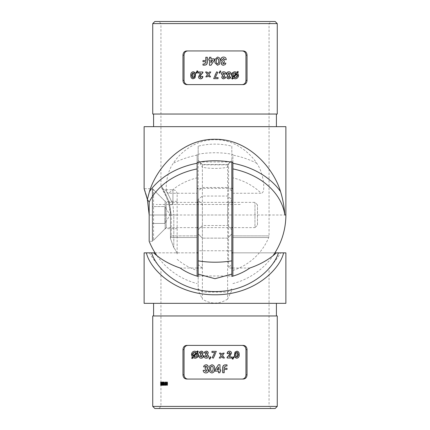 <?xml version="1.0" encoding="UTF-8"?>
<svg xmlns="http://www.w3.org/2000/svg" width="430" height="430" viewBox="0 0 430 430"><rect width="100%" height="100%" fill="white"/><g stroke="black" fill="none" stroke-linecap="round" stroke-linejoin="round"><path stroke-width="0.32" stroke-dasharray="2.15 1.61" d="M231.824 268.024L228.572 268.024L228.572 215L202.396 215L202.396 268.024L198.176 268.024M249.841 268.024L232.877 268.024M231.824 276.447L231.824 160.32L231.824 190.931L227.62 187.485L227.62 299.119L231.824 290.293M227.62 299.119C219.15 304.359 210.738 304.359 202.379 299.119L202.379 164.523L202.379 164.819L227.62 164.819L227.62 164.523L227.62 187.485L202.379 187.485L198.176 190.931L198.176 163.276L199.939 162.432C199.95 163.266 200.762 164.857 202.379 167.205L202.396 215L198.176 215L198.176 200.278L198.176 229.722L198.176 200.278L202.379 204.481L202.379 225.519L202.379 204.481L227.62 204.481L227.62 215L227.62 204.481L231.824 200.278L231.824 252.856L280.575 252.856A75.718 75.718 0 0 1 269.056 268.024L269.056 406.398L160.944 406.398L269.056 406.398L271.158 408.5L158.842 408.5L271.158 408.5M231.824 250.754L198.176 250.754L198.176 290.293L202.379 299.119M198.176 290.293L198.176 276.447M197.123 268.024L180.159 268.024M162.948 385.366L163.529 382.958L163.298 382.281L162.986 383.055L163.303 381.942L163.626 382.931L163.153 385.022L163.636 385.022L163.636 385.366L162.513 385.366L162.744 383.178L162.959 385.366L163.217 383.178L163.556 385.366L163.556 382.926L163.459 383.35L163.201 382.883L162.975 383.469L162.733 382.883L162.518 384.044L162.518 385.366L162.959 385.366M162.518 383.694L162.567 381.942L162.868 384.372L162.561 385.452L162.298 384.463L162.567 385.108L162.782 384.398L162.518 383.694L162.088 383.694L162.346 384.398L162.782 384.398M161.97 383.909L162.239 384.253L161.97 383.909L161.54 384.253L162.239 384.253M161.847 384.259L161.637 382.023L161.9 384.275L161.696 385.452L161.535 384.506L161.696 385.108L161.847 384.259L161.417 384.259L161.272 385.108L161.696 385.108M161.433 384.259L161.288 382.023L161.476 384.275L161.325 385.452L161.433 384.259L161.013 384.259L160.906 385.108L161.325 385.108M160.594 385.366L160.761 382.883L160.89 385.366L160.669 381.942L160.594 385.366L161.019 385.366L161.094 382.883L161.309 385.366L161.105 383.178L161.013 385.366L161.094 381.942L161.019 385.366L161.433 385.366L161.529 383.178L161.718 385.366L161.718 382.926L161.433 385.366M161.003 384.425L160.976 381.942L161.003 384.425L160.578 384.425L160.546 383.436L160.965 383.436M164.717 384.135L164.233 382.883L163.884 383.399L163.782 381.942L163.782 385.366L163.884 384.941L164.233 385.409L164.717 384.135L164.265 384.135L163.787 385.409L164.233 385.409M166.668 383.737L167.356 383.737L167.517 385.366L167.517 382.023L166.668 382.023L166.668 382.367L167.356 382.367L167.356 383.393L166.668 383.393L166.668 383.737L166.2 383.737L166.2 383.393L166.668 383.393M165.432 383.361L165.319 384.21L166.313 384.21L165.894 385.108L165.373 384.732L165.878 385.409L166.458 384.151L166.319 383.334L165.873 382.883L164.975 383.361L165.873 382.883M165.082 381.942L164.959 385.366L165.082 381.942L164.625 381.942L164.507 385.366L164.959 385.366M162.373 384.135L161.836 382.926L161.836 385.366L162.373 384.135L161.943 384.135L161.664 385.409L162.094 385.409M160.949 384.259L160.949 382.023L160.96 385.452L160.949 384.259L160.53 384.259L160.541 385.108L160.96 385.108L160.965 383.78L160.965 385.108L160.546 385.108L160.562 384.506L160.987 384.506M160.949 382.367L160.524 382.367L160.949 382.367M163.739 383.694L164.126 381.942L164.55 383.694L164.126 385.452L163.739 383.694L163.292 383.694L163.679 385.452L164.104 383.694L164.55 383.694M164.668 383.909L165.19 383.909L165.19 384.253L164.668 384.253L164.668 383.909L164.217 383.909L164.217 384.253L165.19 384.253M165.711 383.694L166.109 382.808L165.797 382.281L165.356 382.797L165.797 381.942L166.335 384.372L165.792 385.452L165.297 384.463L165.792 385.108L166.19 384.398L165.711 383.694L165.254 383.694L165.722 384.398L166.19 384.398M166.953 383.694L167.404 382.808L167.05 382.281L166.544 382.797L167.044 381.942L167.566 382.808L167.662 384.372L167.039 385.452L166.48 384.463L167.044 385.108L167.496 384.398L166.953 383.694L166.48 383.694L167.017 384.398L167.496 384.398M231.824 200.278L231.824 215L228.572 215L228.572 163.884A46.596 7.036 -45.7 0 1 227.62 167.195A16.824 3.596 0 0 1 202.396 167.2M285.88 252.856L283.617 252.856M232.877 252.856L274.921 252.856M276.313 252.856L278.425 252.856L276.313 252.856M202.396 268.024A63.527 56.674 90 0 1 198.176 264.574L198.176 215L231.824 215L231.824 263.595A70.584 49.912 -90 0 1 228.572 268.024M231.824 263.595L231.824 252.856M277.259 315.959L152.741 315.959M215 315.959L276.415 315.959L215 315.959M154.848 408.5L275.152 408.5M277.259 406.398L152.741 406.398M215 303.338L276.415 303.338L215 303.338M198.176 229.722L202.379 225.519L227.62 225.519L227.62 215L227.62 225.519L231.824 229.722L231.824 146.146A70.88 70.88 0 0 0 198.171 146.146L198.176 252.856L149.425 252.856A75.718 75.718 0 0 0 160.944 268.024L160.944 406.398L158.842 408.5M146.383 252.856L144.12 252.856M153.687 252.856L151.575 252.856L153.687 252.856M155.079 252.856L197.123 252.856M285.88 303.338L144.12 303.338M198.176 252.856L198.176 264.574M231.824 146.146L231.824 162.228M198.176 146.146L198.176 163.276M198.176 190.931L198.176 199.493L202.379 196.048L227.62 196.048L231.824 199.493M227.62 238.134L202.379 238.134L227.62 238.134L231.824 233.931L227.62 238.134M198.176 233.931L202.379 238.134L198.176 233.931M227.62 167.195L227.62 164.819L231.824 160.707M202.379 167.205L202.379 164.819L199.939 162.432M243.358 379.056L186.642 379.056M243.358 345.403L186.642 345.403M227.018 364.85L225.535 364.85M226.814 364.85L227.018 365.994M225.358 365.994L224.051 367.5L224.051 368.279M227.018 368.279L227.018 369.424M224.051 369.424L224.051 372.745L222.713 372.745M219.972 364.753L218.435 364.753M219.891 364.753L219.891 369.848M220.681 369.848L220.681 371.149M219.891 371.149L219.891 372.745L218.494 372.745M218.553 371.149L215.199 371.149M211.974 372.944C209.974 372.525 209.087 371.187 209.313 368.924L209.953 365.812L211.931 364.753M205.158 366.849L203.777 366.849L204.368 365.478L206.067 364.753M205.943 372.944C204.368 372.826 203.514 371.961 203.385 370.348L204.761 370.348M205.954 371.541L207.233 370.407L205.352 369.15L205.352 367.849L206.835 366.887L205.986 366.156M236.618 351.17C238.22 351.552 238.924 352.724 238.736 354.685C238.929 356.637 238.231 357.808 236.65 358.195M232.958 356.787L233.775 357.228L232.732 359.136M229.357 352.38L228.33 353.567L227.158 353.567M229.298 351.17C230.48 351.272 231.125 351.944 231.232 353.175L229.142 356.911M231.603 356.911L231.319 356.911L231.319 358.023L226.992 358.023M220.886 353.143L219.434 353.143M220.783 353.143L221.799 354.39M224.191 353.143L222.697 353.143M224.035 353.143L222.417 355.406L224.293 358.023L222.955 358.023M221.805 356.422L220.542 358.023L219.192 358.023M216.306 351.342L212.006 351.342L211.952 352.455M216.285 351.342L215 354.68M213.339 358.195L212.275 357.658L214.737 352.455M209.888 359.136L209.292 358.84L210.125 356.787M205.621 352.971L204.438 352.971L204.943 351.794L206.4 351.17M206.292 358.195C204.943 358.093 204.212 357.351 204.1 355.965L205.282 355.965M206.298 356.991L207.4 356.019L205.793 354.938L205.793 353.825L207.061 352.998L206.319 352.374M200.59 352.971L199.429 352.971L199.923 351.794L201.353 351.17M201.251 358.195C199.923 358.093 199.203 357.351 199.095 355.965L200.256 355.965M201.202 356.986L202.337 356.019L200.756 354.938L200.756 353.825L202.003 352.998L201.229 352.38M195.145 358.195L193.188 357.765M192.575 358.539L192.033 358.072L192.785 357.12L191.893 354.669C192.059 352.552 193.134 351.385 195.112 351.17M196.806 351.702L197.741 350.934M192.941 357.599L193.317 357.599M191.629 358.072L192.033 358.072M192.393 357.12L192.785 357.12M191.49 354.669L191.893 354.669M196.687 351.842L197.004 351.842M193.333 355.959L193.505 356.207L196.295 352.718L194.768 352.369M196.295 352.718L195.967 352.718M193.505 356.207L193.129 356.207M195.145 356.997C196.467 356.852 197.182 356.072 197.289 354.669L196.978 354.669M197.289 354.669L196.806 353.245L196.488 353.245M199.154 352.971L199.429 352.971M198.816 355.965L199.095 355.965M231.517 353.175L231.232 353.175M231.603 358.023L231.319 358.023M234.103 357.228L233.775 357.228M239.15 354.685L238.736 354.685M236.828 352.396L236.645 352.369C235.801 352.756 235.463 353.557 235.635 354.761C235.484 355.889 235.823 356.631 236.645 356.997L237.021 356.997M235.635 354.761L235.995 354.761M236.645 352.369L237.021 352.369M211.963 371.547L212.78 371.009M212.818 371.009L213.173 368.854M213.205 368.854C213.393 367.478 212.984 366.575 211.963 366.15L211.915 366.15M218.553 367.198L216.774 369.848M166.2 383.393L166.883 383.393L166.883 382.367L166.2 382.367L166.2 382.023L167.039 382.023L166.883 385.366L167.356 385.366M167.039 385.366L167.517 385.366M166.883 385.366L166.883 383.737L167.356 383.737M166.883 383.737L166.2 383.737M166.883 383.393L167.356 383.393M166.883 382.367L167.356 382.367M166.2 382.367L166.668 382.367M166.2 382.023L166.668 382.023M167.039 382.023L167.517 382.023M165.41 382.883L165.991 384.151L165.41 385.409L164.916 384.732L165.432 385.108L165.846 384.21L166.313 384.21M165.432 385.108L165.894 385.108M165.846 384.21L165.319 384.21M164.862 384.21L164.975 383.361M165.856 383.334L166.319 383.334M165.991 384.151L166.458 384.151M165.41 385.409L165.878 385.409M164.916 384.732L165.373 384.732M165.029 384.592L165.491 384.592M164.991 383.909L165.829 383.909L165.405 383.178L164.991 383.909L165.448 383.909L165.867 383.178L166.297 383.909L165.448 383.909M165.405 383.178L165.867 383.178M165.695 383.41L166.157 383.41M165.829 383.909L166.297 383.909M164.625 385.366L165.082 385.366M164.507 385.366L164.507 381.942L164.959 381.942M163.787 385.409L163.438 384.941L163.335 385.366L163.335 381.942L163.438 383.399L163.884 383.399M163.438 381.942L163.884 381.942M163.438 383.399L164.233 382.883M163.787 382.883L164.265 384.135M163.438 384.941L163.884 384.941M163.438 385.366L163.884 385.366M163.335 385.366L163.782 385.366M163.335 381.942L163.782 381.942M163.782 383.178L163.438 384.151L163.782 385.108L164.152 384.14L163.782 383.178L164.233 383.178L164.604 384.14L164.233 385.108L163.884 384.151L164.233 383.178M164.152 384.14L164.604 384.14M163.782 385.108L164.233 385.108M163.438 384.151L163.884 384.151M163.018 385.366L162.776 383.178L162.61 385.366L162.309 383.178L162.088 385.366L162.298 382.883L162.54 383.469L162.76 382.883L163.018 383.35L163.115 382.926L163.018 385.366L163.459 385.366M163.115 385.366L163.556 385.366M162.776 383.178L163.217 383.178M162.61 385.366L163.045 385.366M162.309 383.178L162.744 383.178M162.164 385.366L162.594 385.366M162.088 385.366L163.636 385.366M162.298 382.883L162.733 382.883M162.54 383.469L162.975 383.469M162.76 382.883L163.201 382.883M162.911 383.006L163.352 383.006M163.018 383.35L163.459 383.35M163.018 382.926L163.459 382.926M163.115 382.926L163.556 382.926M161.664 385.409L161.411 382.926L161.465 383.377L161.895 383.377M161.465 382.926L161.895 382.926M161.465 383.377L162.094 382.883M161.664 382.883L161.943 384.135M161.465 384.941L161.895 384.941M161.465 385.366L161.895 385.366M161.411 385.366L161.836 385.366M161.411 382.926L161.836 382.926M161.658 383.178L161.664 385.108L161.658 383.178L162.088 383.178L162.309 384.14L162.094 385.108L162.088 383.178M161.874 384.14L162.309 384.14M161.664 385.108L162.094 385.108M161.465 384.151L161.895 384.151M161.239 385.366L161.669 385.366M160.89 385.366L161.718 385.366M161.234 383.829L161.658 383.829M161.105 383.178L161.529 383.178M161.013 383.662L161.438 383.662M160.971 385.366L161.395 385.366M161.094 382.883L161.524 382.883M161.239 383.366L161.669 383.366M161.239 382.926L161.669 382.926M160.89 382.926L161.718 382.926M160.852 385.366L161.277 385.366M160.847 383.829L161.272 383.829M160.766 383.178L161.185 383.178M160.707 383.662L161.132 383.662M160.761 382.883L161.18 382.883M160.852 383.366L161.277 383.366M160.852 382.926L161.277 382.926M160.524 382.367L160.562 383.694L160.981 383.694M160.551 382.023L160.971 382.023M160.562 383.694L160.96 383.522M160.541 383.522L160.53 384.259M160.562 384.506L160.997 384.506M160.578 384.506L160.541 385.452L160.96 385.452L160.541 385.452L160.524 384.275L160.949 384.275M160.524 384.275L160.541 383.178L160.96 383.178M160.541 383.178L160.971 383.248M160.551 383.248L160.546 382.367M160.524 382.023L160.949 382.023M160.546 383.436L160.551 381.942L160.524 384.431L160.949 384.431M160.524 384.431L160.541 385.452L160.578 384.425M160.535 383.469L160.954 383.469M160.562 382.119L160.981 382.119M160.551 381.942L160.976 381.942M160.541 383.78L160.546 385.108L160.541 383.78L160.965 383.78M160.53 384.447L160.949 384.447M160.567 384.447L160.987 384.447M160.729 382.958L161.148 382.958M160.669 382.281L161.094 382.281M160.675 383.985L161.1 383.985M160.761 385.366L161.18 385.366M160.761 385.022L161.18 385.022M160.637 385.022L161.056 385.022M160.755 382.931L161.175 382.931M160.669 381.942L161.094 381.942M160.906 385.108L160.863 382.023L160.825 383.694L161.25 383.694M160.863 382.023L161.288 382.023M160.825 383.694L161.331 383.522M160.911 383.522L161.013 384.259M160.82 384.506L161.245 384.506M160.793 384.506L161.212 384.506M160.901 385.452L161.325 385.452M161.051 384.275L161.9 384.275M160.917 383.178L161.341 383.178M160.868 383.248L161.293 383.248M160.89 382.367L161.315 382.367M161.035 382.367L161.46 382.367M161.035 382.023L161.46 382.023M161.272 385.108L161.212 382.023L161.159 383.694L161.583 383.694M161.212 382.023L161.637 382.023M161.159 383.694L161.701 383.522M161.277 383.522L161.417 384.259M161.153 384.506L161.578 384.506M161.105 384.506L161.535 384.506M161.266 385.452L161.696 385.452M161.288 383.178L161.712 383.178M161.223 383.248L161.648 383.248M161.25 382.367L161.675 382.367M161.449 382.367L161.879 382.367M161.449 382.023L161.879 382.023M161.54 384.253L161.97 384.253M161.809 384.253L162.239 383.909M161.809 383.909L161.54 383.909M162.346 384.398L162.131 385.108L161.863 384.463L162.131 385.452L162.384 382.808L162.131 381.942L161.895 382.797L162.131 382.281L162.303 382.808L162.739 382.808M162.131 382.281L162.567 382.281M162.303 382.808L162.088 383.35L162.518 383.35M162.088 383.35L162.088 383.694M162.131 385.108L162.567 385.108M161.997 384.925L162.427 384.925M161.933 384.463L162.368 384.463M161.863 384.463L162.298 384.463M162.131 385.452L162.561 385.452M162.427 384.372L162.868 384.372M162.373 383.78L162.809 383.78M162.282 383.495L162.717 383.495M162.384 382.808L162.82 382.808M162.131 381.942L162.567 381.942M161.895 382.797L162.325 382.797M161.965 382.797L162.395 382.797M163.196 385.366L163.196 385.022L162.717 385.022L163.18 382.931L162.862 381.942L162.545 383.055L162.862 382.281L163.083 382.958L163.529 382.958M162.862 382.281L163.298 382.281M163.083 382.958L162.889 383.985L163.33 383.985M162.889 383.985L162.513 385.366M163.196 385.022L163.636 385.022M162.717 385.022L163.153 385.022M163.18 382.931L163.626 382.931M162.862 381.942L163.303 381.942M162.545 383.055L162.986 383.055M162.631 383.055L163.072 383.055M163.679 385.452L164.126 385.452M164.104 383.694L163.679 381.942L164.126 381.942M163.679 381.942L163.292 383.694M163.679 385.108L163.395 383.694L163.679 382.281L163.991 383.694L163.679 385.108L164.126 385.108L164.437 383.694L164.126 382.281L163.841 383.694L164.126 385.108M163.943 384.533L164.389 384.533M163.991 383.694L164.437 383.694M163.679 382.281L164.126 382.281M164.217 384.253L164.668 384.253M164.733 384.253L164.733 383.909L165.19 383.909M164.733 383.909L164.217 383.909M165.722 384.398L165.33 385.108L164.84 384.463L165.33 385.452L165.867 384.372L165.786 382.808L165.335 381.942L164.9 382.797L165.335 382.281L166.109 382.808M165.335 382.281L165.797 382.281M165.641 382.808L165.254 383.35L165.711 383.35M165.254 383.35L165.254 383.694M165.33 385.108L165.792 385.108M165.082 384.925L165.545 384.925M164.97 384.463L165.432 384.463M164.84 384.463L165.297 384.463M165.33 385.452L165.792 385.452M165.867 384.372L166.335 384.372M165.77 383.78L166.238 383.78M165.604 383.495L166.066 383.495M165.786 382.808L166.249 382.808M165.335 381.942L165.797 381.942M164.9 382.797L165.356 382.797M165.029 382.797L165.486 382.797M167.017 384.398L166.571 385.108L166.012 384.463L166.566 385.452L167.179 384.372L167.087 382.808L166.571 381.942L166.071 382.797L166.577 382.281L167.404 382.808M166.577 382.281L167.05 382.281M166.926 382.808L166.48 383.35L166.953 383.35M166.48 383.35L166.48 383.694M166.571 385.108L167.044 385.108M166.286 384.925L166.759 384.925M166.157 384.463L166.625 384.463M166.012 384.463L166.48 384.463M166.566 385.452L167.039 385.452M167.179 384.372L167.662 384.372M167.071 383.78L167.549 383.78M166.878 383.495L167.356 383.495M167.087 382.808L167.566 382.808M166.571 381.942L167.044 381.942M166.071 382.797L166.544 382.797M166.222 382.797L166.69 382.797M170.538 237.532L197.123 237.532L170.538 237.532L170.441 238.505L173.795 247.615L170.441 238.5L171.248 235.903L170.538 237.532M177.144 253.969C176.751 252.238 175.633 250.12 173.795 247.615C175.628 250.115 176.746 252.233 177.144 253.969L177.144 193.968L177.144 253.969M197.123 193.263L197.123 177.832A57.76 44.247 180 0 0 168.882 193.263L197.123 193.263L197.123 270.449L197.123 161.976L232.877 161.976L232.877 235.903L232.877 193.263L261.118 193.263A57.76 44.247 180 0 0 232.877 177.832L232.877 193.263M197.123 23.602L269.056 23.602L197.123 23.602M158.842 21.5L271.158 21.5L158.842 21.5L160.944 23.602L160.944 185.556L161.529 187.695L166.442 197.171L168.899 203.863A4.209 1.698 -16.3 0 1 169.382 202.68L171.248 215L169.382 202.68C164.717 191.726 161.906 186.018 160.944 185.556C161.9 186.007 164.712 191.715 169.382 202.68C164.717 191.726 161.906 186.018 160.944 185.556C161.9 186.007 164.712 191.715 169.382 202.68A4.209 1.698 163.7 0 0 168.899 203.863L168.899 203.863A4.209 1.698 163.7 0 0 172.935 204.438C168.748 195.252 166.152 190.361 165.152 189.759C166.163 190.372 168.753 195.263 172.935 204.438C168.748 195.252 166.152 190.361 165.152 189.759C166.163 190.372 168.753 195.263 172.935 204.438L173.795 215L172.935 204.438L172.935 189.759L172.935 204.438A4.209 1.698 -16.3 0 1 168.899 203.863L168.899 203.863C170.076 208.507 170.592 212.216 170.447 215L177.144 215L173.795 215L173.795 247.615L173.795 215L170.447 215L168.899 203.863C166.313 196.585 164.099 191.613 162.255 188.942L161.535 187.7C162.137 188.84 163.346 189.528 165.152 189.759L172.935 189.759L174.784 190.189C174.73 190.103 176.875 190.99 177.144 193.968M168.882 193.263C164.975 193.151 166.265 182.917 167.227 178.273C168.334 172.554 170.307 167.576 173.156 163.346C181.697 150.376 197.655 139.476 215 139.702C232.345 139.476 248.303 150.376 256.844 163.346C259.682 167.555 261.66 172.532 262.778 178.283C263.746 182.944 265.009 193.183 261.118 193.263M177.144 201.331L165.152 201.331L165.152 228.669L165.152 201.331L152.532 188.711L152.532 241.289L152.532 188.711L144.12 188.711L144.593 190.006M145.141 191.603L145.824 193.72M232.877 276.151L232.877 161.976M231.824 188.372L198.176 188.372M285.88 126.662L144.12 126.662M197.123 161.976L197.123 276.151M197.123 215L149.178 215L149.178 241.289L152.532 241.289L165.152 228.669L177.144 228.669M232.877 237.532L268.728 237.532L232.877 237.532L232.877 270.449L232.877 237.532M232.877 177.832L232.877 154.397A75.395 57.754 180 0 0 197.123 154.397L197.123 177.832M215 126.662L153.585 126.662L215 126.662M215 114.041L276.415 114.041L215 114.041M152.741 114.041L277.259 114.041M275.152 21.5L154.848 21.5M152.741 23.602L277.259 23.602M232.877 162.422L232.877 154.397M197.123 162.422L197.123 154.397M186.642 50.944L243.358 50.944M186.642 84.597L243.358 84.597M202.981 65.15L204.465 65.15M203.186 65.15L202.981 64.005M204.642 64.005L205.948 62.5L205.948 61.721M202.981 61.721L202.981 60.576M205.948 60.576L205.948 57.254L207.287 57.254M209.475 65.247L211.023 65.247M209.571 65.247L209.571 60.152M208.77 60.152L208.77 58.851M209.571 58.851L209.571 57.254L210.963 57.254M210.893 58.851L214.258 58.851M215 62.877L215 59.41M217.489 57.056C219.488 57.475 220.375 58.813 220.144 61.076L219.51 64.188L217.526 65.247M224.309 63.151L225.691 63.151L225.1 64.522L223.401 65.247M223.525 57.056C225.1 57.174 225.954 58.039 226.083 59.652L224.702 59.652M223.509 58.459L222.235 59.593L224.111 60.85L224.111 62.151L222.627 63.113L223.476 63.844M193.382 78.83C191.78 78.448 191.076 77.276 191.264 75.314C191.071 73.363 191.769 72.192 193.35 71.805M197.042 73.213L196.225 72.772L197.268 70.864M200.643 77.62L201.67 76.432L202.842 76.432M200.702 78.83C199.52 78.728 198.875 78.056 198.767 76.825L200.858 73.089M198.397 73.089L198.681 73.089L198.681 71.977L203.008 71.977M209.114 76.857L210.566 76.857M209.216 76.857L208.201 75.61M205.809 76.857L207.303 76.857M205.965 76.857L207.582 74.594L205.707 71.977L207.045 71.977M208.195 73.578L209.458 71.977L210.807 71.977M213.694 78.658L217.994 78.658L218.048 77.545M213.715 78.658L215 75.32M216.661 71.805L217.725 72.342L215.263 77.545M220.112 70.864L220.708 71.16L219.875 73.213M224.379 77.029L225.562 77.029L225.057 78.206L223.6 78.83M223.707 71.805C225.057 71.907 225.788 72.648 225.9 74.035L224.718 74.035M223.702 73.009L222.6 73.981L224.207 75.062L224.207 76.174L222.939 77.002L223.681 77.626M229.41 77.029L230.571 77.029L230.077 78.206L228.647 78.83M228.749 71.805C230.077 71.907 230.797 72.648 230.905 74.035L229.744 74.035M228.798 73.014L227.663 73.981L229.244 75.062L229.244 76.174L227.997 77.002L228.771 77.62M234.855 71.805L236.812 72.235M237.424 71.461L237.967 71.928L237.215 72.88L238.107 75.331C237.94 77.448 236.865 78.615 234.887 78.83M233.194 78.298L232.259 79.066M237.059 72.401L236.683 72.401M238.37 71.928L237.967 71.928M237.607 72.88L237.215 72.88M238.51 75.331L238.107 75.331M233.313 78.158L232.995 78.158M236.667 74.041L236.495 73.793L233.705 77.282L235.231 77.631M233.705 77.282L234.033 77.282M236.495 73.793L236.871 73.793M234.855 73.003C233.533 73.148 232.818 73.928 232.711 75.331L233.022 75.331M232.711 75.331L233.194 76.755L233.511 76.755M230.845 77.029L230.571 77.029M231.184 74.035L230.905 74.035M198.483 76.825L198.767 76.825M198.397 71.977L198.681 71.977M195.897 72.772L196.225 72.772M190.85 75.314L191.264 75.314M193.172 77.604L193.355 77.631C194.199 77.244 194.537 76.443 194.365 75.239C194.516 74.11 194.177 73.369 193.355 73.003L192.979 73.003M194.365 75.239L194.005 75.239M193.355 77.631L192.979 77.631M217.494 58.453L216.672 58.991M216.639 58.991L216.279 61.146M216.258 61.146C216.064 62.522 216.478 63.425 217.494 63.85L217.494 63.85M210.893 62.801L212.689 60.152M164.943 223.412L164.943 219.209L164.943 223.412L164.943 219.209L164.943 223.412L152.322 223.412L152.322 215L152.322 223.412L164.943 223.412L169.995 215L164.943 206.588L164.943 219.209L164.943 206.588L164.943 210.791L164.943 206.588L152.322 206.588L152.322 215L152.322 206.588L164.943 206.588M257.484 225.094L257.484 204.906L257.484 225.094L254.963 227.62L254.963 202.379L254.963 227.62L232.877 227.62M257.484 204.906L254.963 202.379L232.877 202.379M231.824 202.379L198.176 202.379M197.123 202.379L166.206 202.379L166.206 227.62L166.206 202.379L153.585 189.759L153.585 240.241L153.585 189.759L152.322 189.759L152.322 240.241L152.322 189.759M164.943 215L152.322 215L164.943 215L164.943 210.791L164.943 215M240.241 204.481L156.106 204.481M198.176 288.874L202.379 292.099L227.62 292.099L231.824 288.874M198.176 275.985L231.824 275.985M163.018 384.339L163.459 384.339M162.61 384.124L163.045 384.124M162.524 384.415L162.959 384.415M162.164 384.044L162.594 384.044M162.088 384.044L162.518 384.044M161.239 384.485L161.669 384.485M161.013 384.216L161.433 384.216M160.971 384.119L161.395 384.119M160.852 384.485L161.277 384.485M160.707 384.216L161.126 384.216M160.53 383.463L160.949 383.463M162.965 384.13L163.405 384.13M163.395 383.694L163.841 383.694M171.248 235.903L197.123 235.903L171.248 235.903L171.248 215L171.248 235.903M232.877 235.903L269.056 235.903L232.877 235.903M285.88 215L232.877 215M256.844 163.346A74.438 57.023 180 0 0 232.877 155.149M197.123 155.149A74.438 57.023 180 0 0 173.156 163.346M171.248 215L170.447 215L170.447 238.5L170.447 215L171.248 215M198.176 160.32L202.379 164.523L227.62 164.523L231.824 160.32M177.144 259.285A58.26 58.26 0 0 0 197.123 270.449M232.877 270.449A58.26 58.26 0 0 0 268.728 237.532L269.056 235.903L269.056 23.602L271.158 21.5M232.877 283.59A70.88 70.88 0 0 0 273.034 255.689M156.966 255.689A70.88 70.88 0 0 0 197.123 283.59M231.824 227.62L198.176 227.62M197.123 227.62L166.206 227.62L153.585 240.241L152.322 240.241"/><path stroke-width="0.64" d="M232.877 268.024L231.824 268.024M274.921 252.856L276.313 252.856A74.401 47.827 180 0 1 249.841 268.024C244.482 271.798 238.473 274.609 231.824 276.447L231.824 274.12L215 278.704L198.176 274.12L198.176 260.865A70.88 47.214 0 0 0 231.824 260.865L231.824 274.12M198.176 274.12L198.176 276.447C191.527 274.609 185.518 271.798 180.159 268.024A74.401 47.827 180 0 1 153.687 252.856L155.079 252.856M198.176 268.024L197.123 268.024M198.176 199.493L198.176 260.865M276.313 252.856L285.88 252.856L285.88 303.338L144.12 303.338L144.12 252.856L153.687 252.856M149.425 252.856L146.383 252.856C150.29 269.75 176.08 295.018 215 294.781C253.92 295.018 279.71 269.75 283.617 252.856L280.575 252.856M231.824 252.856L232.877 252.856M215 315.959L277.259 315.959L277.259 406.398L152.741 406.398L152.741 315.959L215 315.959M277.259 406.398L275.152 408.5L154.848 408.5L152.741 406.398M242.273 379.056C244.525 378.808 245.756 377.406 245.955 374.847L247.035 374.847L247.035 349.606L245.955 349.606C245.756 347.053 244.53 345.656 242.273 345.403M247.035 374.847C246.841 377.4 245.611 378.803 243.358 379.056L186.642 379.056C184.389 378.808 183.164 377.406 182.965 374.847L184.045 374.847C184.244 377.4 185.47 378.803 187.727 379.056M187.727 345.403C185.475 345.65 184.244 347.048 184.045 349.606L182.965 349.606L182.965 374.847M182.965 349.606C183.158 347.053 184.389 345.656 186.642 345.403L243.358 345.403C245.611 345.65 246.836 347.048 247.035 349.606M197.123 252.856L198.176 252.856M151.575 252.856C156.622 269.363 180.906 291.857 215 291.562C249.094 291.857 273.378 269.363 278.425 252.856M231.824 190.931L231.824 229.722M231.824 162.228L231.824 260.865M198.176 200.278L198.176 250.754M184.045 349.606L184.045 374.847M245.955 374.847L245.955 349.606M226.814 369.424L224.213 369.424L224.213 372.745L222.713 372.745L222.713 367.661C222.751 365.806 223.691 364.871 225.535 364.85L225.718 364.85C223.842 364.871 222.891 365.806 222.847 367.661L222.713 367.661M226.814 365.994L225.54 365.994L224.213 367.5L224.213 368.279L226.814 368.279M220.585 369.848L219.972 369.848L219.972 364.753L218.435 364.753L215.199 369.73L215.204 371.149L215.199 369.73M220.585 371.149L219.972 371.149L219.972 372.745L218.494 372.745L218.494 371.149M211.931 364.753C213.947 365.199 214.833 366.564 214.602 368.854C214.833 371.128 213.957 372.493 211.974 372.944L211.92 372.944C209.888 372.525 208.985 371.187 209.216 368.924L209.867 365.812L211.931 364.753M204.583 370.348L205.857 371.547L207.093 370.407L205.185 369.15L205.185 367.849L206.69 366.887L205.9 366.15L204.986 366.849L203.583 366.849L204.18 365.478L206.067 364.753C207.351 364.839 208.072 365.521 208.222 366.795L207.19 368.429L208.62 370.423C208.442 372.014 207.55 372.858 205.943 372.944L205.782 372.944C204.18 372.826 203.315 371.961 203.186 370.348L204.761 370.348L206.018 371.547M206.056 366.15L204.986 366.849M236.65 358.195C235.038 357.835 234.323 356.685 234.506 354.75L235.022 352.079L236.994 351.17C238.623 351.552 239.343 352.724 239.15 354.685C239.343 356.637 238.639 357.808 237.027 358.195L236.65 358.195M232.732 359.136L232.157 358.84L232.958 356.787L233.27 356.787L234.103 357.228L232.732 359.136M229.389 356.911L231.603 356.911L231.603 358.023L227.201 358.023L227.201 357.416L229.163 355.309L230.34 353.261L229.48 352.369L228.561 353.567L227.158 353.567C227.228 352.122 227.938 351.321 229.298 351.17L229.545 351.17C230.749 351.272 231.41 351.944 231.517 353.175L229.389 356.911L231.319 356.911M227.201 358.023L226.992 357.416L228.921 355.309L230.077 353.261L229.228 352.369M221.74 354.471L222.831 353.143L221.858 354.471L220.886 353.143L219.434 353.143L221.074 355.406L219.192 358.023L221.074 355.406M222.831 353.143L224.191 353.143L222.547 355.406L224.455 358.023L222.955 358.023L221.746 356.341M214.731 352.455L211.952 352.455L211.952 351.342L216.306 351.342L213.339 358.195L212.232 357.658L214.731 352.455L212.006 352.455M210.125 356.787L210.979 357.228L209.802 359.136L209.19 358.84L210.125 356.787M205.115 355.965L206.206 356.997L207.265 356.019L205.631 354.938L205.631 353.825L206.921 352.998L206.244 352.369L205.459 352.971L204.255 352.971L204.766 351.794L206.4 351.17C207.502 351.245 208.12 351.831 208.249 352.923L207.362 354.325L208.593 356.029C208.442 357.4 207.674 358.12 206.292 358.195L206.142 358.195C204.766 358.093 204.024 357.351 203.911 355.965L205.282 355.965L206.357 356.997M206.395 352.369L205.459 352.971M199.998 355.965L201.073 356.997L202.116 356.019L200.504 354.938L200.504 353.825L201.777 352.998L201.106 352.369L200.337 352.971L199.154 352.971L199.66 351.794L201.353 351.17C202.439 351.245 203.046 351.831 203.175 352.923L202.304 354.325L203.514 356.029C203.363 357.4 202.611 358.12 201.251 358.195L201.009 358.195C199.66 358.093 198.929 357.351 198.816 355.965L200.256 355.965L201.315 356.997M201.347 352.369L200.337 352.971M192.183 358.539L191.629 358.072L192.393 357.12L191.49 354.669C191.662 352.552 192.753 351.391 194.763 351.17L196.687 351.842L197.44 350.934L198.305 351.401L197.531 352.347L198.434 354.707C198.251 356.83 197.155 357.991 195.145 358.195L192.941 357.599L192.183 358.539L193.317 357.599M194.763 351.17L197.004 351.842M197.44 350.934L198.015 351.401L197.225 352.347L198.149 354.707C197.961 356.83 196.843 357.991 194.795 358.195M198.149 354.707L198.434 354.707M198.015 351.401L198.305 351.401M197.225 352.347L197.531 352.347M194.801 356.997C196.144 356.852 196.87 356.078 196.978 354.669L196.488 353.245L193.683 356.68L194.801 356.997M194.768 352.369C193.419 352.503 192.704 353.277 192.624 354.696L193.129 356.207L195.967 352.718L194.768 352.369M195.118 352.369C193.79 352.503 193.086 353.277 193.005 354.696L192.624 354.696M193.005 354.696L193.505 356.207M196.806 353.245L194.048 356.68L195.145 356.997M194.048 356.68L193.683 356.68M201.116 351.17C202.218 351.245 202.836 351.831 202.971 352.923L203.175 352.923M202.971 352.923L202.304 354.325M202.078 354.325L203.514 356.029M203.315 356.029C203.159 357.4 202.396 358.12 201.009 358.195M206.25 351.17C207.373 351.245 208.002 351.831 208.131 352.923L208.249 352.923M208.131 352.923L207.362 354.325M207.228 354.325L208.593 356.029M208.48 356.029C208.324 357.4 207.55 358.12 206.142 358.195M210.039 356.787L210.91 357.228L209.802 359.136M215 354.68L213.312 358.195M223.095 358.023L221.864 356.341L220.638 358.023L219.262 358.023M221.176 355.406L219.515 353.143M227.373 353.567C227.443 352.122 228.163 351.321 229.545 351.17M233.044 359.136L232.157 358.84M232.458 358.84L233.27 356.787M237.027 358.195C235.387 357.835 234.662 356.685 234.845 354.75L234.506 354.75M234.845 354.75L235.371 352.079L235.022 352.079M235.371 352.079L236.994 351.17M237.021 356.997L237.715 356.535L238.026 354.685C238.182 353.508 237.849 352.734 237.021 352.369C236.161 352.756 235.817 353.557 235.995 354.761C235.844 355.889 236.183 356.631 237.021 356.997M236.645 356.997L237.715 356.535M237.322 356.535L237.629 354.685L238.026 354.685M237.629 354.685C237.785 353.508 237.457 352.734 236.645 352.369M205.911 364.753C207.217 364.839 207.948 365.521 208.104 366.795L208.222 366.795M208.104 366.795L207.19 368.429M207.05 368.429L208.62 370.423M208.507 370.423C208.33 372.014 207.421 372.858 205.782 372.944M211.877 364.753C213.925 365.199 214.828 366.564 214.591 368.854L214.602 368.854C214.833 371.128 213.941 372.493 211.92 372.944M211.915 371.547L212.78 371.009L213.173 368.854C213.366 367.478 212.947 366.58 211.915 366.15C210.84 366.602 210.415 367.532 210.635 368.94C210.442 370.257 210.872 371.122 211.915 371.547M211.963 366.15C210.915 366.602 210.496 367.532 210.711 368.94C210.523 370.257 210.942 371.122 211.963 371.547M219.972 371.149L220.681 371.149L220.681 369.848L219.972 369.848M218.553 372.745L218.553 371.149L215.204 371.149M215.204 369.73L218.494 364.753M218.553 367.198L216.801 369.848L218.553 369.848L218.553 367.198M216.801 369.848L218.494 369.848L218.494 367.29M225.54 365.994L227.018 365.994L227.018 364.85L225.718 364.85M224.213 369.424L227.018 369.424L227.018 368.279L224.213 368.279M222.847 372.745L222.847 367.661M156.966 255.689A70.88 70.88 0 0 1 149.178 241.289L149.178 202.121L147.356 199.418L144.12 188.711L144.12 126.662L285.88 126.662L285.88 215L284.837 215C284.203 206.529 282.768 198.719 280.532 191.57C273.453 167.754 248.029 138.793 215 139.282C181.971 138.793 156.547 167.754 149.468 191.57L147.356 199.418L149.178 215M144.593 190.006L145.141 191.603M145.824 193.72L147.334 199.326M232.877 188.372L231.824 188.372M198.176 188.372L197.123 188.372M284.837 215A70.267 53.831 180 0 0 232.877 168.909L232.877 276.151M197.123 276.151L197.123 168.909A70.267 53.831 180 0 0 149.178 202.121M232.877 168.909L232.877 162.422A75.508 57.84 180 0 0 197.123 162.422L197.123 168.909M215 114.041L152.741 114.041L152.741 23.602L277.259 23.602L277.259 114.041L215 114.041M152.741 23.602L154.848 21.5L275.152 21.5L277.259 23.602M187.727 50.944C185.475 51.191 184.244 52.594 184.045 55.153L182.965 55.153L182.965 80.394L184.045 80.394C184.244 82.947 185.47 84.344 187.727 84.597M182.965 55.153C183.158 52.6 184.389 51.197 186.642 50.944L243.358 50.944C245.611 51.191 246.836 52.594 247.035 55.153L245.955 55.153C245.756 52.6 244.53 51.197 242.273 50.944M242.273 84.597C244.525 84.35 245.756 82.952 245.955 80.394L247.035 80.394L247.035 55.153M247.035 80.394C246.841 82.947 245.611 84.344 243.358 84.597L186.642 84.597C184.389 84.35 183.164 82.952 182.965 80.394M245.955 80.394L245.955 55.153M184.045 55.153L184.045 80.394M203.186 60.576L205.787 60.576L205.787 57.254L207.287 57.254L207.287 62.339C207.249 64.194 206.309 65.129 204.465 65.15L204.282 65.15C206.158 65.129 207.109 64.194 207.152 62.339L207.287 62.339M203.186 64.005L204.46 64.005L205.787 62.5L205.787 61.721L203.186 61.721M208.878 60.152L209.475 60.152L209.475 65.247L211.023 65.247L214.258 60.27L210.958 65.247M208.878 58.851L209.475 58.851L209.475 57.254L210.963 57.254L210.963 58.851M214.258 58.851L214.258 60.27L214.258 58.851L210.893 58.851L210.893 57.254M217.526 65.247L215 62.877L214.855 61.146L215 59.41L217.532 57.056C219.563 57.475 220.466 58.813 220.235 61.076L219.585 64.188L217.526 65.247M224.874 59.652L223.595 58.453L222.358 59.593L224.272 60.85L224.272 62.151L222.761 63.113L223.557 63.85L224.471 63.151L225.874 63.151L225.277 64.522L223.401 65.247C222.111 65.161 221.391 64.478 221.24 63.205L222.278 61.571L220.843 59.577C221.02 57.985 221.912 57.142 223.525 57.056L223.675 57.056C225.277 57.174 226.142 58.039 226.277 59.652L224.702 59.652L223.45 58.453M223.406 63.85L224.471 63.151M193.35 71.805C194.962 72.165 195.677 73.315 195.494 75.25L194.978 77.921L193.005 78.83C191.377 78.448 190.657 77.276 190.85 75.314C190.657 73.363 191.361 72.192 192.973 71.805L193.35 71.805M197.268 70.864L197.843 71.16L197.042 73.213L196.73 73.213L195.897 72.772L197.268 70.864M200.611 73.089L198.397 73.089L198.397 71.977L202.799 71.977L202.799 72.584L200.837 74.691L199.66 76.739L200.52 77.631L201.439 76.432L202.842 76.432C202.772 77.878 202.062 78.679 200.702 78.83L200.455 78.83C199.251 78.728 198.59 78.056 198.483 76.825L200.611 73.089L198.681 73.089M202.799 71.977L203.008 72.584L201.079 74.691L199.923 76.739L200.772 77.631M208.26 75.529L207.169 76.857L208.142 75.529L209.114 76.857L210.566 76.857L208.926 74.594L210.807 71.977L208.926 74.594M207.169 76.857L205.809 76.857L207.453 74.594L205.545 71.977L207.045 71.977L208.254 73.659M215.269 77.545L218.048 77.545L218.048 78.658L213.694 78.658L216.661 71.805L217.768 72.342L215.269 77.545L217.994 77.545M219.875 73.213L219.02 72.772L220.198 70.864L220.81 71.16L219.875 73.213M224.885 74.035L223.793 73.003L222.735 73.981L224.369 75.062L224.369 76.174L223.079 77.002L223.756 77.631L224.541 77.029L225.745 77.029L225.234 78.206L223.6 78.83C222.498 78.755 221.88 78.169 221.751 77.078L222.638 75.675L221.407 73.971C221.557 72.6 222.326 71.88 223.707 71.805L223.858 71.805C225.234 71.907 225.976 72.648 226.089 74.035L224.718 74.035L223.643 73.003M223.605 77.631L224.541 77.029M230.002 74.035L228.927 73.003L227.884 73.981L229.496 75.062L229.496 76.174L228.222 77.002L228.894 77.631L229.663 77.029L230.845 77.029L230.34 78.206L228.647 78.83C227.561 78.755 226.954 78.169 226.825 77.078L227.696 75.675L226.486 73.971C226.637 72.6 227.389 71.88 228.749 71.805L228.991 71.805C230.34 71.907 231.071 72.648 231.184 74.035L229.744 74.035L228.685 73.003M228.652 77.631L229.663 77.029M237.817 71.461L238.37 71.928L237.607 72.88L238.51 75.331C238.338 77.448 237.247 78.609 235.237 78.83L233.313 78.158L232.56 79.066L231.695 78.599L232.469 77.653L231.566 75.293C231.749 73.17 232.845 72.009 234.855 71.805L237.059 72.401L237.817 71.461L236.683 72.401M235.237 78.83L232.995 78.158M232.56 79.066L231.985 78.599L232.775 77.653L231.851 75.293C232.039 73.17 233.157 72.009 235.205 71.805M231.851 75.293L231.566 75.293M231.985 78.599L231.695 78.599M232.775 77.653L232.469 77.653M235.199 73.003C233.855 73.148 233.13 73.922 233.022 75.331L233.511 76.755L236.317 73.32L235.199 73.003M235.231 77.631C236.581 77.497 237.296 76.723 237.376 75.304L236.871 73.793L234.033 77.282L235.231 77.631M234.882 77.631C236.21 77.497 236.914 76.723 236.994 75.304L237.376 75.304M236.994 75.304L236.495 73.793M233.194 76.755L235.952 73.32L234.855 73.003M235.952 73.32L236.317 73.32M228.884 78.83C227.782 78.755 227.164 78.169 227.029 77.078L226.825 77.078M227.029 77.078L227.696 75.675M227.922 75.675L226.486 73.971M226.685 73.971C226.841 72.6 227.604 71.88 228.991 71.805M223.75 78.83C222.627 78.755 221.998 78.169 221.869 77.078L221.751 77.078M221.869 77.078L222.638 75.675M222.772 75.675L221.407 73.971M221.52 73.971C221.676 72.6 222.45 71.88 223.858 71.805M219.961 73.213L219.09 72.772L220.198 70.864M215 75.32L216.688 71.805M206.905 71.977L208.136 73.659L209.362 71.977L210.738 71.977M208.824 74.594L210.485 76.857M202.627 76.432C202.557 77.878 201.837 78.679 200.455 78.83M196.956 70.864L197.843 71.16M197.542 71.16L196.73 73.213M192.973 71.805C194.613 72.165 195.338 73.315 195.155 75.25L195.494 75.25M195.155 75.25L194.629 77.921L194.978 77.921M194.629 77.921L193.005 78.83M192.979 73.003L192.285 73.466L191.974 75.314C191.818 76.492 192.151 77.266 192.979 77.631C193.839 77.244 194.183 76.443 194.005 75.239C194.156 74.11 193.817 73.369 192.979 73.003M193.355 73.003L192.285 73.466M192.678 73.466L192.371 75.314L191.974 75.314M192.371 75.314C192.215 76.492 192.543 77.266 193.355 77.631M223.546 65.247C222.235 65.161 221.504 64.478 221.348 63.205L221.24 63.205M221.348 63.205L222.278 61.571M222.401 61.571L220.843 59.577M220.945 59.577C221.122 57.985 222.03 57.142 223.675 57.056M215 59.41L217.532 57.056M217.575 65.247L215 62.877M217.537 58.453L216.672 58.991L216.279 61.146C216.08 62.522 216.505 63.42 217.537 63.85C218.607 63.398 219.037 62.468 218.816 61.06C219.004 59.743 218.58 58.878 217.537 58.453M217.494 63.85C218.548 63.398 218.967 62.468 218.752 61.06C218.94 59.743 218.521 58.878 217.494 58.453M209.475 58.851L208.77 58.851L208.77 60.152L209.475 60.152M210.893 62.801L212.646 60.152L210.893 60.152L210.893 62.801M212.646 60.152L210.963 60.152L210.963 62.699M204.46 64.005L202.981 64.005L202.981 65.15L204.282 65.15M205.787 60.576L202.981 60.576L202.981 61.721L205.787 61.721M207.152 57.254L207.152 62.339M232.877 202.379L231.824 202.379M198.176 202.379L197.123 202.379M280.532 191.57A74.438 57.023 180 0 0 232.877 163.26M197.123 163.26A74.438 57.023 180 0 0 149.468 191.57M153.585 303.338L153.585 315.959M276.415 303.338L276.415 315.959M273.034 255.689A70.88 70.88 0 0 0 285.88 215M276.415 126.662L276.415 114.041M153.585 126.662L153.585 114.041M232.877 227.62L231.824 227.62M198.176 227.62L197.123 227.62"/></g></svg>
